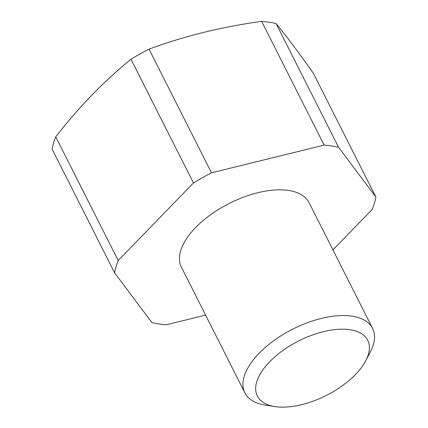 <?xml version="1.0" encoding="UTF-8"?>
<svg xmlns="http://www.w3.org/2000/svg" width="428" height="428" viewBox="0 0 428 428"><rect width="100%" height="100%" fill="white"/><g stroke="black" fill="none" stroke-linecap="round" stroke-linejoin="round"><path stroke-width="0.64" d="M274.942 406.6L265.248 405.102A71.524 35.331 -26.8 0 1 244.896 392.899A71.524 35.331 -26.8 0 1 259.074 353.314A71.524 35.331 -26.8 0 1 324.092 317.785A71.524 35.331 -26.8 0 1 372.585 328.399A71.524 35.331 -26.8 0 1 370.332 352.019L365.785 360.713A61.835 30.543 -26.8 0 1 355.481 374.511A61.835 30.543 -26.8 0 1 274.942 406.6A61.835 30.543 -26.8 0 1 269.603 361.826A61.835 30.543 -26.8 0 1 341.667 329.18A61.835 30.543 -26.8 0 1 365.785 360.713M244.896 392.899L181.402 267.19A71.524 35.331 -26.8 0 1 195.575 227.605A71.524 35.331 -26.8 0 1 260.593 192.081A71.524 35.331 -26.8 0 1 309.086 202.69L372.585 328.399M332.936 249.904L372.269 209.346A143.054 70.657 -26.8 0 0 375.912 197.105L313.424 73.402A520.769 39.467 60.7 0 0 276.055 23.529A143.054 70.657 153.2 0 0 261.647 21.4A520.769 410.382 16.6 0 0 149.024 49.124A143.054 70.657 153.2 0 0 130.984 59.241A520.769 370.916 -81.6 0 0 91.886 95.128A520.769 370.916 -81.6 0 0 55.731 136.837A143.054 70.657 153.2 0 0 52.088 149.078L114.576 272.78A143.054 70.657 -26.8 0 1 118.214 260.54L55.731 136.837M205.611 315.115L166.353 324.782A143.054 70.657 -26.8 0 1 151.945 322.653L114.576 272.78M130.984 59.241L193.467 182.943A143.054 70.657 -26.8 0 1 211.512 172.826L149.024 49.124M261.647 21.4L324.135 145.103A143.054 70.657 -26.8 0 1 338.537 147.232L276.055 23.529M375.912 197.105L338.537 147.232M324.135 145.103L211.512 172.826M193.467 182.943L118.214 260.54"/></g></svg>
